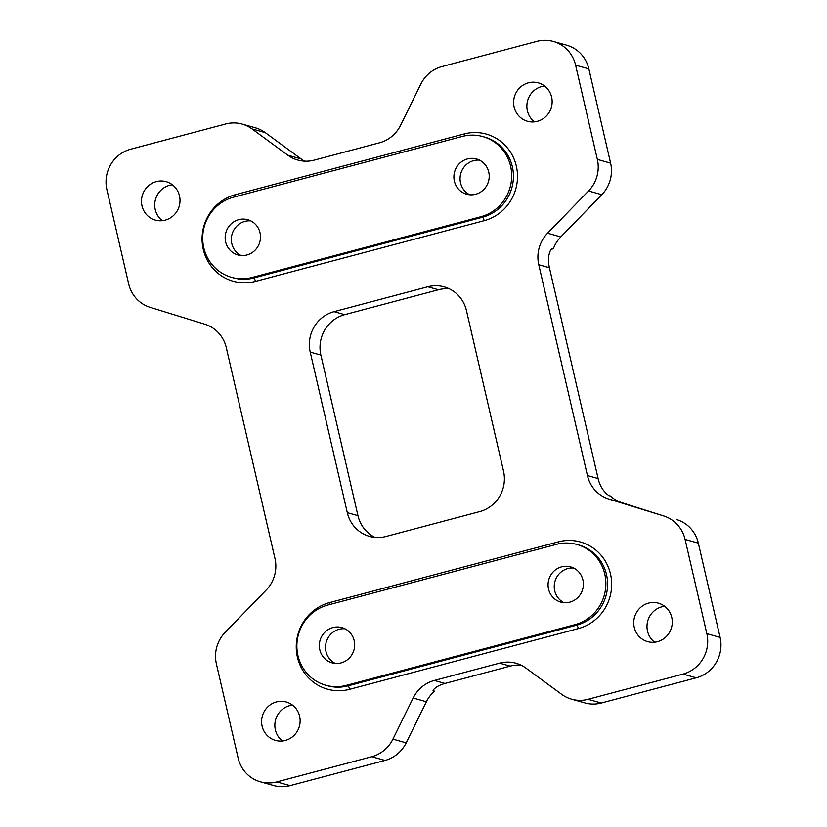 <?xml version="1.0" encoding="UTF-8"?>
<svg xmlns="http://www.w3.org/2000/svg" width="827" height="827" viewBox="0 0 827 827"><rect width="100%" height="100%" fill="white"/><g stroke="black" fill="none" stroke-linecap="round" stroke-linejoin="round"><path stroke-width="1.24" d="M563.952 602.687A18.297 17.615 105.7 0 1 554.71 590.798A18.297 17.615 105.7 0 1 573.669 568.046M582.911 579.934A18.297 17.615 105.7 0 1 560.778 602.118A18.297 17.615 105.7 0 1 548.539 589.062A18.297 17.615 105.7 0 1 570.671 566.888A18.297 17.615 105.7 0 1 582.911 579.934M335.224 663.409A18.297 17.615 105.7 0 1 325.983 651.521A18.297 17.615 105.7 0 1 344.942 628.778M354.183 640.667A18.297 17.615 105.7 0 1 332.061 662.841A18.297 17.615 105.7 0 1 319.811 649.795A18.297 17.615 105.7 0 1 341.944 627.61A18.297 17.615 105.7 0 1 354.183 640.667M241.05 255.502A18.297 17.615 105.7 0 1 231.808 243.614A18.297 17.615 105.7 0 1 250.777 220.871M260.009 232.759A18.297 17.615 105.7 0 1 237.887 254.933A18.297 17.615 105.7 0 1 225.647 241.887A18.297 17.615 105.7 0 1 247.769 219.703A18.297 17.615 105.7 0 1 260.009 232.759M469.777 194.779A18.297 17.615 105.7 0 1 460.536 182.891A18.297 17.615 105.7 0 1 479.495 160.138M488.736 172.037A18.297 17.615 105.7 0 1 466.604 194.211A18.297 17.615 105.7 0 1 454.364 181.154A18.297 17.615 105.7 0 1 476.497 158.98A18.297 17.615 105.7 0 1 488.736 172.037M252.101 277.469A41.577 40.027 105.7 0 1 231.591 277.355A41.577 40.027 105.7 0 1 203.773 247.686A41.577 40.027 105.7 0 1 233.555 197.177L462.283 136.445A41.577 40.027 105.7 0 1 482.782 136.569A41.577 40.027 105.7 0 1 511.686 176.823A41.577 40.027 105.7 0 1 480.818 216.746L252.101 277.469L253.827 277.955L482.554 217.232A41.577 40.027 -74.3 0 0 512.347 166.713A41.577 40.027 -74.3 0 0 484.519 137.055L482.782 136.569M297.947 655.594A41.577 40.027 -74.3 0 0 325.766 685.252A41.577 40.027 -74.3 0 0 346.265 685.376L574.992 624.654A41.577 40.027 -74.3 0 0 605.85 584.73A41.577 40.027 -74.3 0 0 576.957 544.476A41.577 40.027 -74.3 0 0 556.457 544.352L327.73 605.075A41.577 40.027 -74.3 0 0 297.947 655.594M141.996 205.861A19.962 19.217 -74.3 0 0 155.352 220.096A19.962 19.217 -74.3 0 0 179.49 195.906A19.962 19.217 -74.3 0 0 166.134 181.671A19.962 19.217 -74.3 0 0 141.996 205.861M172.398 184.803A19.962 19.217 -74.3 0 0 155.238 209.582A19.962 19.217 -74.3 0 0 162.33 220.685M514.136 107.055A19.962 19.217 -74.3 0 0 527.492 121.29A19.962 19.217 -74.3 0 0 551.63 97.1A19.962 19.217 -74.3 0 0 538.274 82.865A19.962 19.217 -74.3 0 0 514.136 107.055M544.548 85.998A19.962 19.217 -74.3 0 0 527.388 110.777A19.962 19.217 -74.3 0 0 534.48 121.879M634.257 627.373A19.962 19.217 -74.3 0 0 647.613 641.618A19.962 19.217 -74.3 0 0 671.762 617.418A19.962 19.217 -74.3 0 0 658.406 603.183A19.962 19.217 -74.3 0 0 634.257 627.373M664.67 606.315A19.962 19.217 -74.3 0 0 647.51 631.094A19.962 19.217 -74.3 0 0 654.602 642.197M262.118 726.178A19.962 19.217 -74.3 0 0 275.474 740.413A19.962 19.217 -74.3 0 0 299.612 716.223A19.962 19.217 -74.3 0 0 286.256 701.989A19.962 19.217 -74.3 0 0 262.118 726.178M292.52 705.121A19.962 19.217 -74.3 0 0 275.37 729.9A19.962 19.217 -74.3 0 0 282.452 741.002M552.209 248.513L552.467 248.513C550.978 248.844 549.79 251.119 548.89 255.336A33.266 32.026 105.7 0 0 549.417 267.731L598.097 478.564A33.266 32.026 105.7 0 0 603.017 489.801C605.674 493.161 607.855 495.166 609.571 495.828L610.429 496.066A33.266 32.026 -74.3 0 0 622.204 502.806L608.951 499.084A33.266 32.026 105.7 0 1 587.439 475.577L538.77 264.743A33.266 32.026 105.7 0 1 547.567 233.193L588.555 190.975A33.266 32.026 -74.3 0 0 597.352 159.415L575.602 65.168A33.266 32.026 -74.3 0 0 553.335 41.443A33.266 32.026 -74.3 0 0 536.94 41.35L441.98 66.563A33.266 32.026 -74.3 0 0 420.819 84.127L400.609 125.249A33.266 32.026 105.7 0 1 379.448 142.813L314.177 160.149A33.266 32.026 105.7 0 1 297.772 160.045A33.266 32.026 105.7 0 1 287.817 155.197L252.049 128.94A33.266 32.026 -74.3 0 0 242.094 124.081A33.266 32.026 -74.3 0 0 225.688 123.988L130.738 149.191A33.266 32.026 -74.3 0 0 106.9 189.61L128.661 283.857A33.266 32.026 -74.3 0 0 150.173 307.365L204.796 324.194A33.266 32.026 105.7 0 1 226.309 347.702L274.977 558.535A33.266 32.026 105.7 0 1 266.18 590.085L225.192 632.314A33.266 32.026 -74.3 0 0 216.395 663.864L238.155 758.111A33.266 32.026 -74.3 0 0 260.412 781.835A33.266 32.026 -74.3 0 0 276.807 781.928L371.768 756.715A33.266 32.026 -74.3 0 0 392.928 739.152L406.181 742.873A33.266 32.026 105.7 0 1 385.02 760.437L371.768 756.715M433.679 689.522L434.134 691.496L433.265 691.248C432.531 690.452 433.844 688.912 437.214 686.637A33.266 32.026 105.7 0 1 444.957 683.453L510.218 666.128L499.57 663.14A33.266 32.026 105.7 0 1 515.976 663.233A33.266 32.026 105.7 0 1 525.931 668.092L561.698 694.349A33.266 32.026 -74.3 0 0 571.653 699.197A33.266 32.026 -74.3 0 0 588.059 699.301L683.019 674.088A33.266 32.026 -74.3 0 0 706.847 633.668L685.087 539.431A33.266 32.026 -74.3 0 0 663.585 515.924L622.204 502.806M676.827 519.635A33.266 32.026 105.7 0 1 698.339 543.143L685.087 539.431M706.847 633.668L720.1 637.39L698.339 543.143M720.1 637.39A33.266 32.026 105.7 0 1 696.262 677.809L683.019 674.088M588.059 699.301L601.312 703.012L696.262 677.809M601.312 703.012A33.266 32.026 105.7 0 1 584.906 702.919L571.653 699.197M551.216 249.32L553.335 248.751A33.266 32.026 -74.3 0 1 560.82 236.915L601.808 194.686L588.555 190.975M553.335 41.443L566.588 45.165A33.266 32.026 105.7 0 1 588.845 68.889L575.602 65.168M597.352 159.415L610.605 163.136L588.845 68.889M610.605 163.136A33.266 32.026 105.7 0 1 601.808 194.686M551.898 248.669L553.335 248.751M434.134 691.496A33.266 32.026 -74.3 0 0 426.391 701.751L406.181 742.873M276.807 781.928L290.06 785.65L385.02 760.437M290.06 785.65A33.266 32.026 105.7 0 1 273.665 785.557L260.412 781.835M242.094 124.081L255.347 127.803A33.266 32.026 105.7 0 1 265.302 132.651L252.049 128.94M287.817 155.197L301.069 158.908L265.302 132.651M301.069 158.908A33.266 32.026 -74.3 0 0 304.615 161.162M375.013 537.416A33.266 32.026 105.7 0 1 357.946 515.666L320.876 355.072L310.218 352.085L347.299 512.678A33.266 32.026 105.7 0 0 369.555 536.403A33.266 32.026 105.7 0 0 385.961 536.496L479.701 511.613A33.266 32.026 105.7 0 0 503.529 471.194L466.449 310.601A33.266 32.026 105.7 0 0 444.192 286.876A33.266 32.026 105.7 0 0 427.786 286.783L334.056 311.665L344.704 314.663L438.444 289.77A33.266 32.026 105.7 0 1 449.381 288.85M310.218 352.085A33.266 32.026 105.7 0 1 334.056 311.665M426.391 701.751L413.149 698.029L392.928 739.152M413.149 698.029A33.266 32.026 105.7 0 1 434.309 680.466L444.957 683.453M499.57 663.14L434.309 680.466M663.585 515.924L608.951 499.084M320.876 355.072A33.266 32.026 105.7 0 1 344.704 314.663M510.218 666.128A33.266 32.026 105.7 0 1 518.457 665.073L521.227 665.239M558.308 541.871A44.906 43.231 105.7 0 1 610.502 574.031A44.906 43.231 105.7 0 1 578.331 628.592L349.614 689.315A44.906 43.231 105.7 0 1 297.42 657.155A44.906 43.231 105.7 0 1 329.591 602.594L558.308 541.871A3.329 0.786 -104.9 0 1 558.587 543.846M325.766 685.252L327.502 685.748A41.577 40.027 -74.3 0 0 348.002 685.862L576.729 625.14A41.577 40.027 -74.3 0 0 606.511 574.62A41.577 40.027 -74.3 0 0 578.693 544.962L576.957 544.476M464.412 135.948A3.329 0.786 75.1 0 0 464.143 133.964A44.906 43.231 105.7 0 1 516.337 166.124A44.906 43.231 105.7 0 1 484.157 220.685L255.44 281.407A44.906 43.231 105.7 0 1 203.246 249.247A44.906 43.231 105.7 0 1 235.416 194.686L464.143 133.964M231.591 277.355L233.328 277.841A41.577 40.027 -74.3 0 0 253.827 277.955A3.329 0.786 75.1 0 1 255.44 281.407M346.265 685.376L348.002 685.862A3.329 0.786 -104.9 0 1 349.614 689.315M549.417 267.731L538.77 264.743M587.439 475.577L598.097 478.564M547.567 233.193L560.82 236.915M347.299 512.678L357.946 515.666M438.444 289.77L427.786 286.783M574.992 624.654L576.729 625.14A3.329 0.786 -104.9 0 1 578.331 628.592M480.818 216.746L482.554 217.232A3.329 0.786 75.1 0 1 484.157 220.685M235.685 196.609A3.329 0.786 75.1 0 0 235.416 194.686M329.591 602.594A3.329 0.786 -104.9 0 1 329.859 604.516"/></g></svg>
